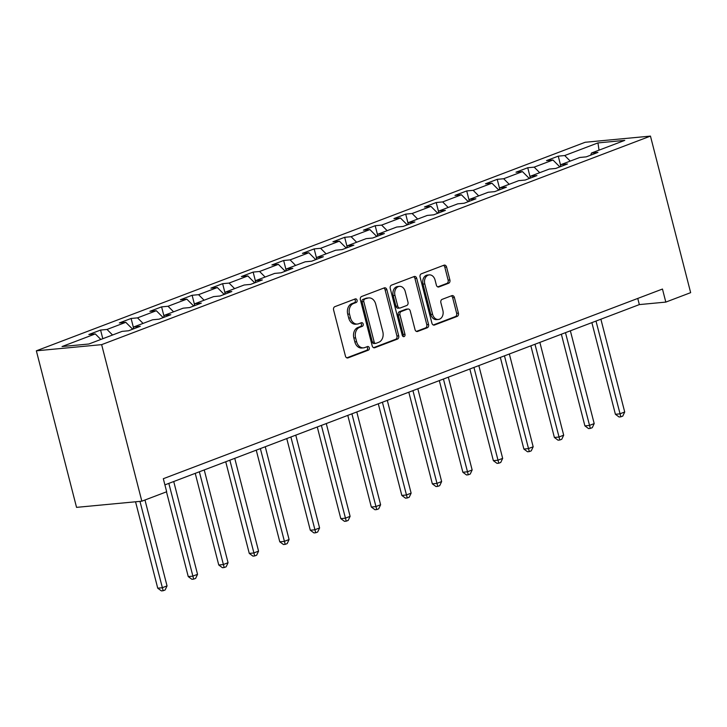 <?xml version="1.0" encoding="UTF-8"?>
<svg xmlns="http://www.w3.org/2000/svg" width="727" height="727" viewBox="0 0 727 727"><rect width="100%" height="100%" fill="white"/><g stroke="black" fill="none" stroke-linecap="round" stroke-linejoin="round"><path stroke-width="1.09" d="M357.066 300.196A1.872 1.418 84.6 0 0 355.539 298.852A1.872 1.418 84.6 0 0 355.258 298.915L334.856 306.667A2.672 2.027 84.6 0 0 333.593 309.956L345.434 356.057A2.672 2.027 84.6 0 0 347.606 357.984A2.672 2.027 84.6 0 0 348.015 357.893L368.407 350.141A1.872 1.418 84.6 0 0 369.289 347.833A1.872 1.418 84.6 0 0 367.771 346.488A1.872 1.418 84.6 0 0 367.489 346.552L364.845 347.551A8.533 6.47 84.6 0 1 363.545 347.86A8.533 6.47 84.6 0 1 356.603 341.699L355.612 337.855A8.533 6.47 84.6 0 1 359.656 327.323L362.291 326.323A1.872 1.418 84.6 0 0 363.173 324.015A1.872 1.418 84.6 0 0 361.655 322.67A1.872 1.418 84.6 0 0 361.374 322.733L358.729 323.742A8.533 6.47 84.6 0 1 357.43 324.042A8.533 6.47 84.6 0 1 350.487 317.881L349.496 314.037A8.533 6.47 84.6 0 1 353.54 303.504L356.175 302.505A1.872 1.418 84.6 0 0 357.066 300.196M357.43 324.042L355.667 324.206A8.533 6.47 84.6 0 1 348.724 318.044L347.733 314.2A8.533 6.47 84.6 0 1 351.777 303.668L354.412 302.668A1.872 1.418 84.6 0 0 355.294 300.369A1.872 1.418 84.6 0 0 354.512 299.197M346.797 357.848L366.644 350.305A1.872 1.418 84.6 0 0 367.526 348.006A1.872 1.418 84.6 0 0 366.735 346.834M363.545 347.86L361.782 348.024A8.533 6.47 84.6 0 1 354.84 341.863L353.849 338.019A8.533 6.47 84.6 0 1 357.893 327.486L360.528 326.487A1.872 1.418 84.6 0 0 361.41 324.187A1.872 1.418 84.6 0 0 360.628 323.015M448.641 283.248A2.672 2.027 84.6 0 0 449.895 279.959L446.578 267.027A2.672 2.027 84.6 0 0 444.406 265.101A2.672 2.027 84.6 0 0 443.997 265.191L421.351 273.806A2.672 2.027 84.6 0 0 420.088 277.096L431.92 323.197A2.672 2.027 84.6 0 0 434.092 325.123A2.672 2.027 84.6 0 0 434.501 325.024L457.156 316.418A2.672 2.027 84.6 0 0 458.419 313.128L454.402 297.507A2.672 2.027 84.6 0 0 452.23 295.58A2.672 2.027 84.6 0 0 451.821 295.671L442.134 299.36A2.672 2.027 84.6 0 0 440.871 302.65L442.861 310.393A7.134 5.407 84.6 0 1 438.39 319.453A7.134 5.407 84.6 0 1 432.583 314.3L424.795 283.948A7.134 5.407 84.6 0 1 429.257 274.888A7.134 5.407 84.6 0 1 435.064 280.049L436.364 285.102A2.672 2.027 84.6 0 0 438.535 287.029A2.672 2.027 84.6 0 0 438.944 286.938L448.641 283.248L446.869 283.421A2.672 2.027 84.6 0 0 448.132 280.131L444.815 267.191A2.672 2.027 84.6 0 0 443.452 265.4M101.644 344.643L141.838 501.194L166.674 491.761L163.321 478.711L662.461 289.046L665.814 302.096L690.65 292.654L650.456 136.103L101.644 344.643L36.35 350.814L585.162 142.274L650.456 136.103M386.873 289.719A2.672 2.027 84.6 0 0 384.701 287.792A2.672 2.027 84.6 0 0 384.292 287.883L361.637 296.489A2.672 2.027 84.6 0 0 360.383 299.778L372.215 345.879A2.672 2.027 84.6 0 0 374.387 347.806A2.672 2.027 84.6 0 0 374.796 347.715L397.442 339.1A2.672 2.027 84.6 0 0 398.705 335.81L386.873 289.719L385.11 289.882A2.672 2.027 84.6 0 0 383.747 288.092M391.489 285.148L414.145 276.542A2.672 2.027 84.6 0 1 414.554 276.442A2.672 2.027 84.6 0 1 416.725 278.368L428.557 324.469A2.672 2.027 84.6 0 1 427.303 327.759L417.607 331.448A2.672 2.027 84.6 0 1 417.198 331.539A2.672 2.027 84.6 0 1 415.026 329.613L410.228 310.92A2.672 2.027 84.6 0 0 408.056 308.993A2.672 2.027 84.6 0 0 407.647 309.084L401.222 311.529A2.672 2.027 84.6 0 0 399.959 314.818L404.957 334.284A1.872 1.418 84.6 0 1 403.785 336.656A1.872 1.418 84.6 0 1 402.267 335.301L390.235 288.437A2.672 2.027 84.6 0 1 391.489 285.148M560.653 165.492L558.254 156.151L546.522 160.612L552.956 160.004L534.181 167.137L527.738 167.746L516.006 172.208L522.449 171.599L503.675 178.733L497.232 179.342L485.5 183.795L491.934 183.186L473.159 190.329L466.716 190.937L454.984 195.39L461.427 194.781L442.652 201.915L436.209 202.524L424.477 206.986L430.911 206.377L412.136 213.511L405.693 214.12L393.961 218.582L400.404 217.973L381.63 225.106L375.187 225.715L363.455 230.177L369.889 229.568L351.114 236.702L344.671 237.311L332.939 241.773L339.382 241.164L320.607 248.298L314.164 248.907L302.423 253.359L308.866 252.751L290.091 259.884L283.648 260.493L271.916 264.955L278.359 264.346L259.584 271.48L253.141 272.089L241.4 276.551L247.843 275.942L229.069 283.076L222.626 283.684L210.894 288.146L217.337 287.538L198.562 294.671L192.119 295.28L180.378 299.742L186.821 299.133L168.046 306.267L161.603 306.876L149.871 311.329L156.314 310.72L137.53 317.863L131.096 318.471L119.355 322.924L125.798 322.315L107.023 329.449L100.58 330.058L88.848 334.52L95.292 333.911L62.04 346.543L88.858 344.007L122.109 331.376L128.552 330.767L140.284 326.305L133.841 326.914L132.996 329.077M558.254 156.151L564.697 155.542L597.948 142.91L624.766 140.375L591.514 153.006L597.957 152.397L586.226 156.859L579.782 157.468L561.008 164.602L567.442 163.993L555.71 168.455L549.267 169.064L530.492 176.198L536.935 175.589L525.203 180.042L518.76 180.65L499.985 187.793L506.419 187.184L494.687 191.637L488.244 192.246L469.469 199.38L475.912 198.771L464.18 203.233L457.737 203.842L438.963 210.975L445.397 210.367L433.665 214.828L427.222 215.437L408.447 222.571L414.89 221.962L403.158 226.424L396.715 227.033L377.94 234.167L384.374 233.558L372.642 238.02L366.199 238.629L347.424 245.762L353.867 245.153L342.126 249.606L335.692 250.215L316.917 257.349L323.351 256.74L311.619 261.202L305.176 261.811L286.402 268.945L292.845 268.336L281.104 272.798L274.67 273.407L255.895 280.54L262.329 279.931L250.597 284.393L244.154 285.002L225.379 292.136L231.822 291.527L220.081 295.989L213.647 296.598L194.872 303.732L201.306 303.123L189.574 307.576L183.131 308.184L164.357 315.327L170.8 314.718L159.059 319.171L152.625 319.78L133.841 326.914M559.826 166.892L552.956 160.004M539.716 172.69L534.181 167.137M561.008 164.602L560.153 166.765M529.311 178.478L522.449 171.599M509.209 184.285L503.675 178.733M530.492 176.198L529.638 178.36M498.804 190.074L491.934 183.186M478.693 195.881L473.159 190.329M499.985 187.793L499.131 189.956M468.288 201.67L461.427 194.781M448.186 207.468L442.652 201.915M469.469 199.38L468.615 201.543M437.781 213.265L430.911 206.377M417.671 219.063L412.136 213.511M438.963 210.975L438.108 213.138M407.265 224.861L400.404 217.973M387.164 230.659L381.63 225.106M408.447 222.571L407.593 224.734M376.759 236.457L369.889 229.568M356.648 242.255L351.114 236.702M377.94 234.167L377.086 236.33M346.243 248.043L339.382 241.164M326.141 253.85L320.607 248.298M347.424 245.762L346.57 247.925M315.736 259.639L308.866 252.751M295.625 265.446L290.091 259.884M316.917 257.349L316.063 259.512M285.22 271.235L278.359 264.346M265.119 277.032L259.584 271.48M286.402 268.945L285.547 271.107M254.714 282.83L247.843 275.942M234.603 288.628L229.069 283.076M255.895 280.54L255.041 282.703M224.198 294.426L217.337 287.538M204.096 300.224L198.562 294.671M225.379 292.136L224.525 294.299M193.691 306.012L186.821 299.133M173.58 311.819L168.046 306.267M194.872 303.732L194.018 305.894M163.175 317.608L156.314 310.72M143.074 323.415L137.53 317.863M164.357 315.327L163.502 317.481M132.668 329.204L125.798 322.315M112.558 335.002L107.023 329.449M100.826 339.464L95.292 333.911M141.838 501.194L76.544 507.364L36.35 350.814M164.911 484.873L639.342 304.595L665.814 302.096M599.03 150.153L597.948 142.91M570.232 161.094L564.697 155.542M591.514 153.006L590.66 155.169M637.761 298.433L639.342 304.595M102.807 338.709L100.58 330.058M133.495 327.813L131.096 318.471M164.002 316.218L161.603 306.876M194.518 304.622L192.119 295.28M225.025 293.026L222.626 283.684M255.54 281.431L253.141 272.089M286.047 269.844L283.648 260.493M316.563 258.249L314.164 248.907M347.07 246.653L344.671 237.311M377.586 235.057L375.187 225.715M408.092 223.462L405.693 214.12M438.608 211.866L436.209 202.524M469.115 200.279L466.716 190.937M499.631 188.684L497.232 179.342M530.137 177.088L527.738 167.746M373.578 347.67L395.679 339.273A2.672 2.027 84.6 0 0 396.942 335.983L385.11 289.882M364.672 299.27A1.872 1.418 84.6 0 0 363.791 301.578L374.178 342.044A1.872 1.418 84.6 0 0 375.695 343.389A1.872 1.418 84.6 0 0 375.986 343.326L378.767 342.263A8.533 6.47 84.6 0 0 382.811 331.739L375.705 304.077A8.533 6.47 84.6 0 0 368.762 297.916A8.533 6.47 84.6 0 0 367.453 298.215L362.909 299.442A1.872 1.418 84.6 0 0 362.028 301.741L363.791 301.578M375.695 343.389L373.932 343.562A1.872 1.418 84.6 0 1 372.415 342.208L362.028 301.741M368.762 297.916L366.99 298.079A8.533 6.47 84.6 0 0 365.69 298.379L367.453 298.215M362.909 299.442L365.69 298.379M416.389 331.403L425.531 327.932A2.672 2.027 84.6 0 0 426.794 324.633L414.963 278.541A2.672 2.027 84.6 0 0 413.599 276.751M408.056 308.993L406.293 309.157A2.672 2.027 84.6 0 0 405.884 309.257L399.45 311.692A2.672 2.027 84.6 0 0 398.187 314.991L403.185 334.447L404.957 334.284M402.867 336.328A1.872 1.418 84.6 0 0 403.185 334.447M405.248 291.518A7.134 5.407 84.6 0 0 399.441 286.365A7.134 5.407 84.6 0 0 394.97 295.416L397.724 306.112A2.672 2.027 84.6 0 0 399.886 308.039A2.672 2.027 84.6 0 0 400.295 307.948L406.729 305.504A2.672 2.027 84.6 0 0 407.992 302.214L405.248 291.518M399.441 286.365L397.678 286.529A7.134 5.407 84.6 0 0 393.207 295.589L394.97 295.416M399.886 308.039L398.123 308.203A2.672 2.027 84.6 0 1 395.951 306.276L393.207 295.589M437.727 286.892L446.869 283.421M429.257 274.888L427.494 275.06A7.134 5.407 84.6 0 0 423.032 284.112L424.795 283.948M438.39 319.453L436.627 319.616A7.134 5.407 84.6 0 1 430.82 314.464L423.032 284.112M433.283 324.987L455.384 316.581A2.672 2.027 84.6 0 0 456.647 313.292L452.639 297.67A2.672 2.027 84.6 0 0 451.276 295.88M135.549 501.794L157.732 588.188L162.148 587.77L167.037 585.917L144.982 500.003M139.966 501.376L163.157 590.733L161.394 590.897L157.732 588.188M167.037 585.917L165.12 589.988L163.157 590.733M166.483 491.834L188.248 576.593L192.655 576.175L197.544 574.321L173.726 481.519M168.828 483.382L193.673 579.137L191.91 579.301L188.248 576.593M197.544 574.321L195.627 578.392L193.673 579.137M195.227 473.35L218.754 564.997L223.171 564.579L228.06 562.725L204.232 469.933M199.343 471.787L224.18 567.542L222.417 567.714L218.754 564.997M228.06 562.725L226.142 566.796L224.18 567.542M225.733 461.754L249.27 553.411L253.678 552.993L258.567 551.13L234.748 458.337M229.85 460.191L254.695 555.946L252.932 556.119L249.27 553.411M258.567 551.13L256.649 555.21L254.695 555.946M256.249 450.167L279.777 541.815L284.193 541.397L289.082 539.534L265.255 446.741M260.366 448.595L285.202 544.359L283.439 544.523L279.777 541.815M289.082 539.534L287.165 543.614L285.202 544.359M286.765 438.572L310.293 530.219L314.7 529.801L319.589 527.947L295.771 435.146M290.882 437.009L315.718 532.764L313.955 532.927L310.293 530.219M319.589 527.947L317.672 532.019L315.718 532.764M317.272 426.976L340.799 518.624L345.216 518.206L350.105 516.352L326.278 423.55M321.389 425.413L346.234 521.168L344.462 521.332L340.799 518.624M350.105 516.352L348.188 520.423L346.234 521.168M347.788 415.381L371.315 507.028L375.723 506.61L380.612 504.756L356.793 411.964M351.904 413.817L376.74 509.572L374.978 509.736L371.315 507.028M380.612 504.756L378.694 508.827L376.74 509.572M378.294 403.785L401.822 495.432L406.239 495.023L411.128 493.16L387.3 400.368M382.411 402.222L407.256 497.977L405.484 498.149L401.822 495.432M411.128 493.16L409.21 497.232L407.256 497.977M408.81 392.198L432.338 483.846L436.745 483.428L441.643 481.565L417.816 388.772M412.927 390.626L437.763 486.381L436 486.554L432.338 483.846M441.643 481.565L439.717 485.645L437.763 486.381M439.317 380.603L462.854 472.25L467.261 471.832L472.15 469.978L448.323 377.177M443.434 379.04L468.279 474.795L466.507 474.958L462.854 472.25M472.15 469.978L470.233 474.049L468.279 474.795M469.833 369.007L493.36 460.654L497.768 460.236L502.666 458.383L478.839 365.581M473.949 367.444L498.786 463.199L497.023 463.363L493.36 460.654M502.666 458.383L500.739 462.454L498.786 463.199M500.34 357.411L523.876 449.059L528.284 448.641L533.173 446.787L509.345 353.985M504.456 355.848L529.301 451.603L527.529 451.767L523.876 449.059M533.173 446.787L531.255 450.858L529.301 451.603M530.855 345.816L554.383 437.463L558.799 437.054L563.689 435.191L539.861 342.399M534.972 344.253L559.808 440.008L558.045 440.18L554.383 437.463M563.689 435.191L561.762 439.262L559.808 440.008M561.362 334.22L584.899 425.877L589.306 425.459L594.195 423.596L570.368 330.803M565.479 332.657L590.324 428.412L588.552 428.585L584.899 425.877M594.195 423.596L592.278 427.676L590.324 428.412M591.878 322.634L615.405 414.281L619.822 413.863L624.711 412L600.884 319.208M595.995 321.061L620.831 416.825L619.068 416.989L615.405 414.281M624.711 412L622.785 416.08L620.831 416.825M351.777 303.668L353.54 303.504M347.733 314.2L349.496 314.037M348.724 318.044L350.487 317.881M360.528 326.487L362.291 326.323M357.893 327.486L359.656 327.323M353.849 338.019L355.612 337.855M354.84 341.863L356.603 341.699M366.644 350.305L368.407 350.141M347.188 357.966L348.015 357.893M354.412 302.668L356.175 302.505M396.942 335.983L398.705 335.81M395.679 339.273L397.442 339.1M373.969 347.788L374.796 347.715M372.415 342.208L374.178 342.044M414.963 278.541L416.725 278.368M426.794 324.633L428.557 324.469M425.531 327.932L427.303 327.759M416.78 331.521L417.607 331.448M405.884 309.257L407.647 309.084M399.45 311.692L401.222 311.529M398.187 314.991L399.959 314.818M395.951 306.276L397.724 306.112M438.117 287.011L438.944 286.938M430.82 314.464L432.583 314.3M452.639 297.67L454.402 297.507M456.647 313.292L458.419 313.128M455.384 316.581L457.156 316.418M433.674 325.105L434.501 325.024M444.815 267.191L446.578 267.027M448.132 280.131L449.895 279.959"/></g></svg>
